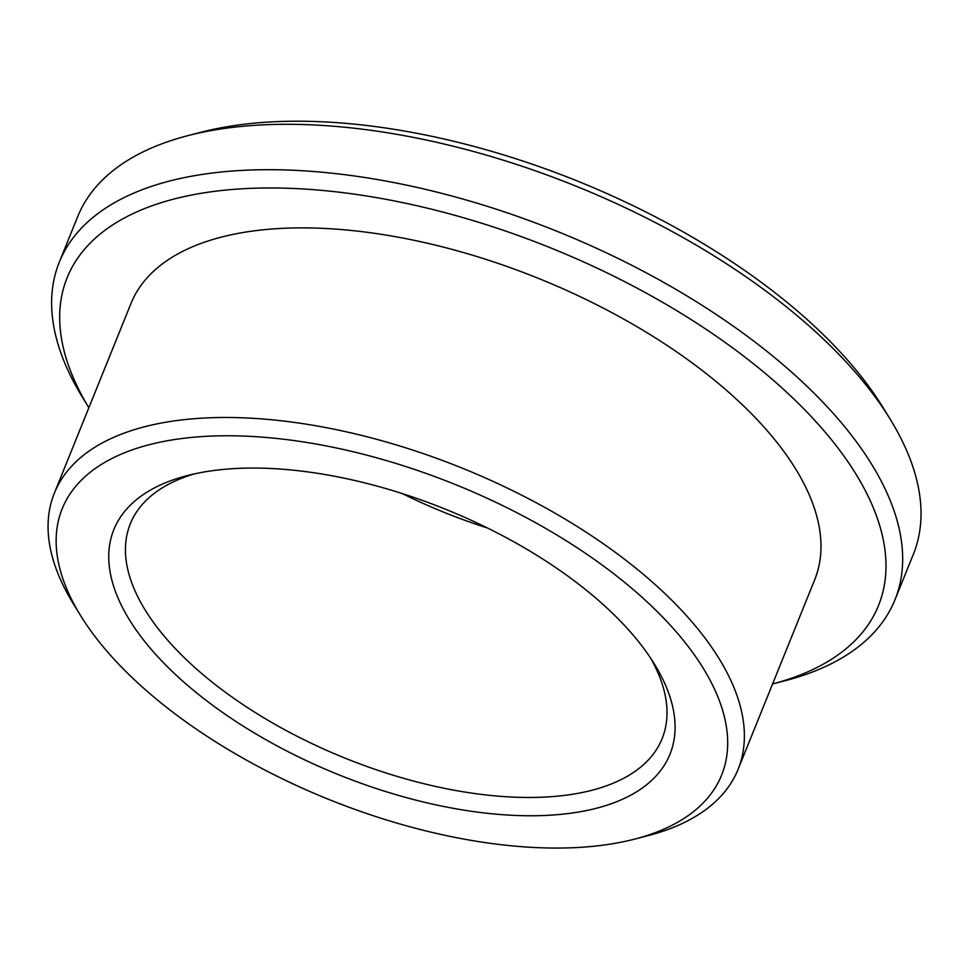 <?xml version="1.0" encoding="UTF-8"?>
<svg xmlns="http://www.w3.org/2000/svg" width="969" height="969" viewBox="0 0 969 969"><rect width="100%" height="100%" fill="white"/><g stroke="black" fill="none" stroke-linecap="round" stroke-linejoin="round"><path stroke-width="1.45" d="M772.584 683.969L784.296 680.953A450.646 215.033 -158 0 0 894.981 599.75L913.331 554.353A450.646 215.033 -158 0 0 890.111 419.056L882.941 407.392A437.54 208.771 -158 0 0 201.6 132.111L188.349 135.527A450.646 215.033 -158 0 0 77.653 216.717L59.315 262.127A450.646 215.033 -158 0 0 82.535 397.423L88.857 407.719A437.54 208.771 -158 0 1 266.596 187.986A437.54 208.771 -158 0 1 797.378 402.438A437.54 208.771 -158 0 1 772.596 683.957M890.111 419.056A450.646 215.033 -158 0 0 188.349 135.527M894.981 599.75A450.646 215.033 -158 0 0 557.696 231.567A450.646 215.033 -158 0 0 59.315 262.127M194.333 473.914A286.776 136.835 -158 0 0 130.33 523.805A286.776 136.835 -158 0 0 171.961 644.979A286.776 136.835 -158 0 0 450.621 789.553A286.776 136.835 -158 0 0 662.118 738.657A286.776 136.835 -158 0 0 650.732 658.302M402.486 493.657A286.776 136.835 -158 0 0 487.286 527.923M157.39 656.292A299.881 143.097 -158 0 0 524.98 815.716A299.881 143.097 -158 0 0 654.511 664.213A299.881 143.097 -158 0 0 187.514 475.537A299.881 143.097 -158 0 0 157.39 656.292M113.821 658.956A355.599 169.684 -158 0 0 634.271 839.202A355.599 169.684 -158 0 0 656.049 610.434A355.599 169.684 -158 0 0 223.766 435.784A355.599 169.684 -158 0 0 80.524 615.46A355.599 169.684 -158 0 0 113.821 658.956M634.271 839.202L647.522 835.787A368.717 175.934 -158 0 0 738.087 769.35A368.717 175.934 -158 0 0 462.128 468.1A368.717 175.934 -158 0 0 54.361 493.112A368.717 175.934 -158 0 0 73.353 603.808L80.524 615.46M738.087 769.35L814.699 579.741A368.717 175.934 -158 0 0 538.74 278.503A368.717 175.934 -158 0 0 130.972 303.503L54.361 493.112"/></g></svg>
